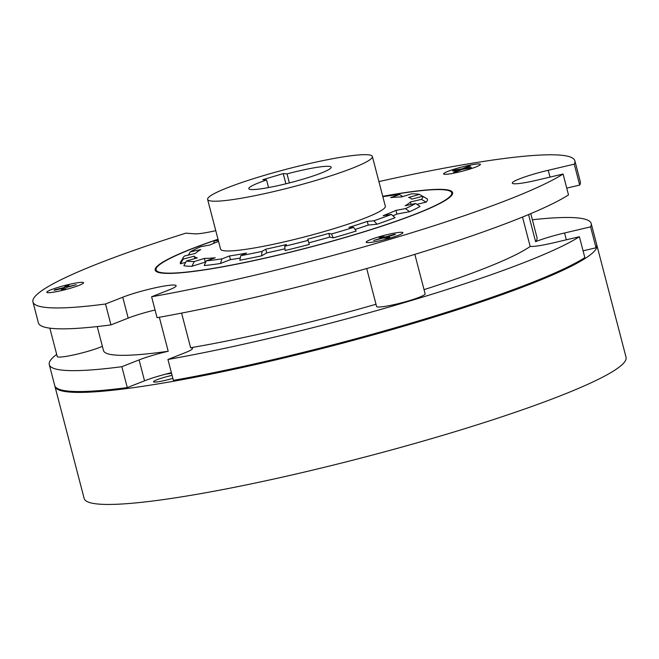 <?xml version="1.0" encoding="UTF-8"?>
<svg xmlns="http://www.w3.org/2000/svg" width="659" height="659" viewBox="0 0 659 659"><rect width="100%" height="100%" fill="white"/><g stroke="black" fill="none" stroke-linecap="round" stroke-linejoin="round"><path stroke-width="0.99" d="M468.59 166.867L461.926 169.314L454.545 170.582M467.882 166.974L467.775 166.554L470.444 166.134L464.496 168.473L471.432 167.386L469.142 168.292L462.198 169.379L456.25 171.719L453.573 172.139L459.521 169.8L459.636 170.22L455.542 171.834M469.579 168.119L464.603 168.902L464.496 168.473M386.784 237.018L380.465 237.767M388.703 237.561L386.775 237.001L389.815 237.232L386.487 238.22L383.447 237.99L373.653 240.477L382.278 237.907L379.246 237.677L382.574 236.688L385.606 236.911L394.23 234.34L395.4 234.431L386.775 237.001M68.231 285.948L65.57 286.574L63.89 288.065L54.145 290.322L54.788 289.754L63.775 287.637L65.463 286.154L68.923 285.339L67.243 286.822L76.23 284.713L66.592 287.398L64.911 288.881L61.444 289.696L63.132 288.214L62.251 289.507M461.926 169.314L461.819 168.893L467.775 166.554M459.521 169.8L452.585 170.887L454.875 169.981L461.819 168.893M454.875 169.981L454.99 170.409M385.606 236.911L385.713 237.339M382.574 236.688L382.681 237.108M65.57 286.574L65.463 286.154M63.775 287.637L63.89 288.065M102.376 346.313A25.091 2.751 165.4 0 1 77.045 354.163A25.091 2.751 165.4 0 1 57.242 356.544L49.845 328.166M171.389 372.697A31.36 3.443 -14.6 0 0 144.535 380.811L127.294 387.599L121.849 366.701L139.09 359.913A31.36 3.443 165.4 0 1 168.193 351.263L159.338 317.267M56.69 354.418A280.001 30.718 -14.6 0 0 49.285 364.649A280.001 30.718 -14.6 0 0 121.849 366.701M127.294 387.599A280.001 30.718 165.4 0 1 54.722 385.548L49.285 364.649M425.623 318.758A25.091 2.751 165.4 0 1 400.59 326.197M579.401 236.729L584.846 257.628A280.001 30.718 165.4 0 1 415.664 321.757A280.001 30.718 165.4 0 1 173.391 380.375L167.946 359.476A280.001 30.718 -14.6 0 0 410.219 300.858A280.001 30.718 -14.6 0 0 579.401 236.729L553.371 242.85A31.36 3.443 165.4 0 1 530.174 246.45L522.513 217.058M528.551 214.57L535.61 241.655A31.36 3.443 165.4 0 1 564.557 232.989L590.588 226.869A280.001 30.718 -14.6 0 0 591.197 223.492A280.001 30.718 -14.6 0 0 532.365 219.768M590.588 226.869L596.033 247.768L583.075 250.815M591.197 223.492L596.642 244.39A280.001 30.718 165.4 0 1 596.033 247.768M414.857 254.366L425.137 293.832A25.091 2.751 165.4 0 1 405.293 301.806A25.091 2.751 165.4 0 1 377.953 306.987A25.091 2.751 165.4 0 1 376.586 306.476L366.701 268.534M475.93 166.958A18.946 2.076 -14.6 0 0 480.345 164.363A18.946 2.076 -14.6 0 0 468.129 165.541A18.946 2.076 -14.6 0 0 448.087 171.324A18.946 2.076 -14.6 0 0 443.672 173.91A18.946 2.076 -14.6 0 0 455.888 172.732A18.946 2.076 -14.6 0 0 475.93 166.958M367.228 242.619A18.946 2.076 -14.6 0 0 387.871 238.706A18.946 2.076 -14.6 0 0 402.863 232.676A18.946 2.076 -14.6 0 0 401.833 232.289A18.946 2.076 -14.6 0 0 381.182 236.202A18.946 2.076 -14.6 0 0 366.198 242.232A18.946 2.076 -14.6 0 0 367.228 242.619M46.978 292.497A18.987 2.084 165.4 0 1 68.569 284.531A18.946 2.076 -14.6 0 0 46.855 292.291A18.946 2.076 -14.6 0 0 61.806 290.495A18.946 2.076 -14.6 0 0 83.52 282.744A18.946 2.076 -14.6 0 0 68.561 284.54A18.987 2.084 165.4 0 1 83.512 282.983A18.987 2.084 165.4 0 1 61.798 290.504A18.987 2.084 165.4 0 1 46.978 292.497A18.946 2.076 165.4 0 1 46.863 292.341A18.946 2.076 165.4 0 1 46.855 292.316L46.863 292.341M596.865 245.247L626.05 357.285A280.001 30.718 165.4 0 1 445.072 434.66A280.001 30.718 165.4 0 1 84.138 498.443L54.952 386.405A280.001 30.718 -14.6 0 0 173.614 381.231A280.001 30.718 -14.6 0 0 415.887 322.622A280.001 30.718 -14.6 0 0 596.865 245.247A280.001 30.718 -14.6 0 0 596.724 244.827M54.87 385.968A280.001 30.718 -14.6 0 0 54.952 386.405M172.856 378.332A14.786 1.623 165.4 0 1 153.498 381.792A14.786 1.623 165.4 0 1 156.941 379.765A14.786 1.623 165.4 0 1 172.081 375.366M181.587 313.099L190.616 347.746A224.002 24.572 -14.6 0 0 376.001 304.252M190.616 347.746A31.36 3.443 165.4 0 1 192.486 348.397A31.36 3.443 165.4 0 1 185.187 352.689L167.946 359.476M155.054 309.994A31.36 3.443 -14.6 0 0 128.2 318.116L110.959 324.903A280.001 30.718 165.4 0 1 38.395 322.844L32.95 301.946A280.001 30.718 -14.6 0 0 105.522 304.005L122.763 297.217A31.36 3.443 165.4 0 1 155.936 287.645A31.36 3.443 165.4 0 1 176.151 285.701A31.36 3.443 165.4 0 1 168.852 289.993L151.611 296.772A280.001 30.718 -14.6 0 0 393.884 238.163A280.001 30.718 -14.6 0 0 563.074 174.025L537.036 180.154A31.36 3.443 165.4 0 1 512.282 183.128A31.36 3.443 165.4 0 1 548.222 170.294L574.253 164.165A280.001 30.718 -14.6 0 0 574.862 160.788A280.001 30.718 -14.6 0 0 378.9 181.596M97.227 326.567L103.471 350.53A224.002 24.572 -14.6 0 0 168.193 351.263M165.755 374.123A224.002 24.572 -14.6 0 0 171.554 373.348M424.05 289.655A224.002 24.572 -14.6 0 0 530.174 246.45M574.862 160.788L580.307 181.686A280.001 30.718 165.4 0 1 579.698 185.064L566.74 188.112M535.61 241.655A224.002 24.572 -14.6 0 0 537.003 237.602L530.767 213.64M563.074 174.025L568.511 194.924A280.001 30.718 165.4 0 1 399.329 259.061A280.001 30.718 165.4 0 1 157.056 317.671L151.611 296.772M110.959 324.903L105.522 304.005M215.765 230.666A31.36 3.443 165.4 0 1 194.652 233.83L185.854 233.162A280.001 30.718 -14.6 0 0 32.95 301.946M574.253 164.165L579.698 185.064M448.054 171.324A18.987 2.084 165.4 0 1 469.093 165.327A18.987 2.084 165.4 0 1 480.337 164.602A18.987 2.084 165.4 0 1 475.963 166.949A18.987 2.084 165.4 0 1 456.844 172.534A18.987 2.084 165.4 0 1 443.804 174.116A18.987 2.084 165.4 0 1 448.054 171.324M401.875 232.281A18.987 2.084 165.4 0 1 402.855 232.915A18.987 2.084 165.4 0 1 386.882 238.986A18.987 2.084 165.4 0 1 367.187 242.627A18.987 2.084 165.4 0 1 366.322 242.438A18.987 2.084 165.4 0 1 380.177 236.482A18.987 2.084 165.4 0 1 401.875 232.281M382.739 196.333A153.662 16.854 165.4 0 1 452.609 192.634A153.662 16.854 165.4 0 1 353.29 235.098A153.662 16.854 165.4 0 1 155.203 270.099A153.662 16.854 165.4 0 1 217.997 239.242M285.882 183.787L283.23 173.605L287.019 173.885L289.375 182.914M268.543 187.568L266.565 179.989L262.776 179.701L283.23 173.605M287.019 173.885A42.563 4.671 165.4 0 1 331.172 167.205A42.563 4.671 165.4 0 1 303.667 178.968A42.563 4.671 165.4 0 1 248.805 188.663A42.563 4.671 165.4 0 1 266.565 179.989M212.256 201.127A85.118 9.333 -14.6 0 0 305.026 183.556A85.118 9.333 -14.6 0 0 372.36 156.48A85.118 9.333 -14.6 0 0 367.722 154.75A85.118 9.333 -14.6 0 0 274.96 172.32A85.118 9.333 -14.6 0 0 207.618 199.389A85.118 9.333 -14.6 0 0 212.256 201.127M218.03 239.357A152.764 16.755 -14.6 0 0 156.076 269.877A152.764 16.755 -14.6 0 0 353.002 235.074A152.764 16.755 -14.6 0 0 451.744 192.865A152.764 16.755 -14.6 0 0 382.772 196.448M188.441 255.066L190.27 251.862L200.723 249.621A112.359 12.323 -14.6 0 0 195.435 253.394L184.438 256.03A123.851 13.584 165.4 0 0 183.449 257.265L180.714 261.862A127.681 14.004 165.4 0 0 180.418 263.757L183.161 259.102L194.281 256.186A112.359 12.323 -14.6 0 0 197.296 257.883L186.489 260.972L183.853 265.684A127.681 14.004 165.4 0 0 191.893 266.285L194.29 261.557L204.372 258.419A112.359 12.323 -14.6 0 0 215.238 257.768L206.267 260.84L204.241 265.552A127.681 14.004 165.4 0 0 220.419 263.509L221.959 258.855L229.48 255.964A112.359 12.323 -14.6 0 0 246.54 253.072L240.766 255.676L239.802 260.223A127.681 14.004 165.4 0 0 261.656 255.832L261.961 251.408L265.766 249.209A112.359 12.323 -14.6 0 0 286.426 244.514L284.729 246.235L285.133 250.494A127.681 14.004 165.4 0 0 309.326 244.431L307.712 239.176A112.359 12.323 -14.6 0 0 328.825 233.393L331.469 233.978L333.314 237.858L329.78 237.083L328.825 233.393M190.27 251.862A123.851 13.584 165.4 0 1 200.435 246.771L209.941 245A112.359 12.323 -14.6 0 1 218.549 241.359M213.442 243.468L214.529 240.939L218.294 240.378M214.529 240.939A123.851 13.584 165.4 0 1 218.088 239.588M422.732 196.267A123.851 13.584 165.4 0 1 421.455 199.347L426.076 202.148A127.681 14.004 165.4 0 0 427.394 198.985L422.732 196.267L411.62 199.183A112.359 12.323 -14.6 0 0 408.596 197.486L419.404 194.405A123.851 13.584 165.4 0 0 411.603 193.812L401.52 196.959A112.359 12.323 -14.6 0 0 390.655 197.601L399.626 194.529A123.851 13.584 165.4 0 0 383.933 196.514L382.895 196.909M399.626 194.529L402.69 196.588M419.404 194.405L422.65 196.291M411.109 204.479L410.458 201.975L421.455 199.347M426.076 202.148L416.9 204.348M415.623 203.507A123.851 13.584 165.4 0 1 405.466 208.598L409.593 211.696A127.681 14.004 165.4 0 0 420.071 206.448L415.623 203.507L405.17 205.748A112.359 12.323 -14.6 0 0 410.458 201.975M409.593 211.696L396.916 214.06L395.952 210.369L405.466 208.598M391.364 214.43A123.851 13.584 165.4 0 1 373.867 220.765L377.022 224.233A127.681 14.004 165.4 0 0 395.054 217.701L391.364 214.43L383.159 215.658A112.359 12.323 -14.6 0 0 395.952 210.369M396.916 214.06A112.359 12.323 165.4 0 1 392.912 215.798M377.022 224.233L368.241 225.09L367.285 221.408L373.867 220.765M333.314 237.858A127.681 14.004 165.4 0 0 344.937 234.464A127.681 14.004 165.4 0 0 356.173 231.045L353.644 227.363L348.94 227.396A112.359 12.323 -14.6 0 0 367.285 221.408M368.241 225.09A112.359 12.323 165.4 0 1 355.069 229.447M353.644 227.363A123.851 13.584 165.4 0 1 342.746 230.691A123.851 13.584 165.4 0 1 331.469 233.978M329.78 237.083A112.359 12.323 165.4 0 1 308.882 242.809M308.206 240.354A123.851 13.584 165.4 0 1 284.729 246.235M284.968 248.773A112.359 12.323 165.4 0 1 266.722 252.891L265.766 249.209M266.722 252.891L261.656 255.832M261.961 251.408A123.851 13.584 165.4 0 1 240.766 255.676M240.263 258.056A112.359 12.323 165.4 0 1 230.436 259.646L229.48 255.964M230.436 259.646L220.419 263.509M221.959 258.855A123.851 13.584 165.4 0 1 206.267 260.84M205.732 262.093A112.359 12.323 165.4 0 1 205.336 262.101L204.372 258.419M205.336 262.101L191.893 266.285M194.29 261.557A123.851 13.584 165.4 0 1 186.489 260.972M194.899 258.567L194.281 256.186M185.706 262.373L180.418 263.757M183.161 259.102A123.851 13.584 165.4 0 1 183.449 257.265M372.36 156.48L385.317 206.226A85.118 9.333 165.4 0 1 317.984 233.302A85.118 9.333 165.4 0 1 225.213 250.873A85.118 9.333 165.4 0 1 220.576 249.143L207.618 199.389M144.535 380.811L139.09 359.913M566.328 239.802L564.557 232.989M128.2 318.116L122.763 297.217M549.993 177.106L548.222 170.294M452.198 194.619L451.744 192.865M156.529 271.64L156.076 269.877"/></g></svg>
